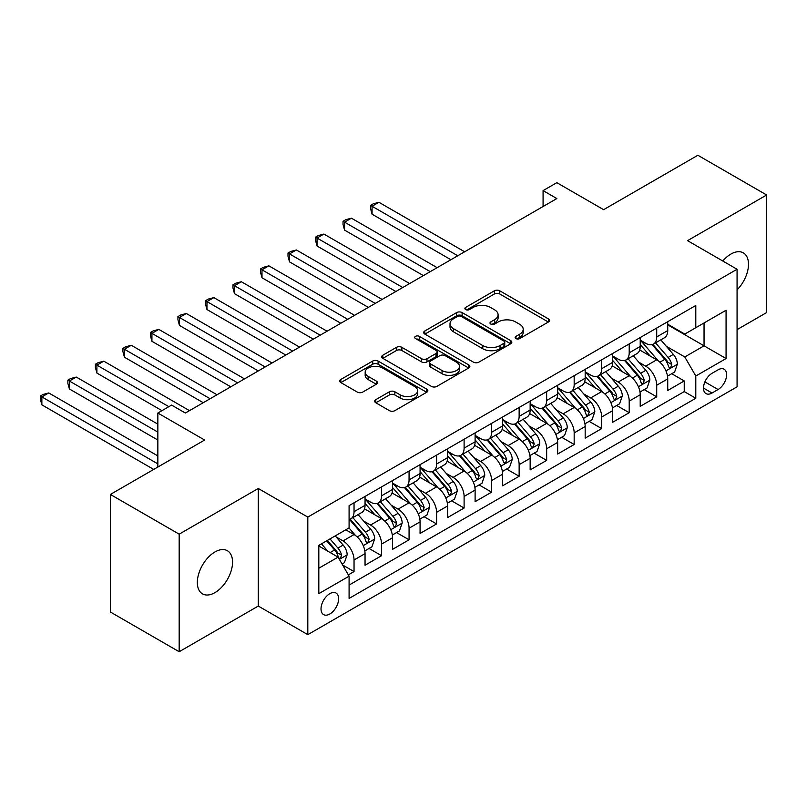 <?xml version="1.0" encoding="UTF-8"?>
<svg xmlns="http://www.w3.org/2000/svg" width="807" height="807" viewBox="0 0 807 807"><rect width="100%" height="100%" fill="white"/><g stroke="black" fill="none" stroke-linecap="round" stroke-linejoin="round"><path stroke-width="1.21" d="M515.915 338.567A2.673 1.543 0 0 0 519.698 338.567L548.397 322.003A3.823 2.209 0 0 0 549.506 320.44A3.823 2.209 0 0 0 548.397 318.886L499.775 290.813A3.823 2.209 0 0 0 494.378 290.813L465.679 307.386A2.673 1.543 0 0 0 464.893 308.476A2.673 1.543 0 0 0 465.679 309.565A2.673 1.543 0 0 0 469.462 309.565L473.174 307.417A12.226 7.061 0 0 1 490.454 307.417L494.509 309.757A12.226 7.061 0 0 1 498.09 314.75A12.226 7.061 0 0 1 494.509 319.743L490.797 321.882A2.673 1.543 0 0 0 490.01 322.971A2.673 1.543 0 0 0 490.797 324.071A2.673 1.543 0 0 0 494.58 324.071L498.292 321.922A12.226 7.061 0 0 1 515.572 321.922L519.627 324.263A12.226 7.061 0 0 1 523.208 329.256A12.226 7.061 0 0 1 519.627 334.239L515.915 336.388A2.673 1.543 0 0 0 515.128 337.477A2.673 1.543 0 0 0 515.915 338.567L515.915 336.388M214.944 592.631A24.906 14.375 120 0 0 231.216 570.68A24.906 14.375 120 0 0 227.392 550.727A24.906 14.375 120 0 0 214.944 551.958A24.906 14.375 120 0 0 198.673 573.908A24.906 14.375 120 0 0 202.486 593.861A24.906 14.375 120 0 0 214.944 592.631M737.073 289.884A24.906 14.375 120 0 0 743.328 252.853A24.906 14.375 120 0 0 730.88 254.084A24.906 14.375 120 0 0 722.8 261.014M329.821 613.996A12.448 7.192 120 0 0 337.962 603.021A12.448 7.192 120 0 0 336.055 593.044A12.448 7.192 120 0 0 329.821 593.659A12.448 7.192 120 0 0 321.69 604.635A12.448 7.192 120 0 0 323.597 614.611A12.448 7.192 120 0 0 329.821 613.996M375.8 399.657A3.823 2.209 0 0 0 374.68 401.22A3.823 2.209 0 0 0 375.8 402.774L389.438 410.652A3.823 2.209 0 0 0 394.845 410.652L426.711 392.252A3.823 2.209 0 0 0 427.831 390.689A3.823 2.209 0 0 0 426.711 389.135L378.1 361.062A3.823 2.209 0 0 0 372.693 361.062L340.826 379.461A3.823 2.209 0 0 0 339.707 381.025A3.823 2.209 0 0 0 340.826 382.579L357.299 392.091A3.823 2.209 0 0 0 362.706 392.091L376.344 384.223A3.823 2.209 0 0 0 377.464 382.659A3.823 2.209 0 0 0 376.344 381.106L368.174 376.385A10.219 5.901 0 0 1 365.178 372.209A10.219 5.901 0 0 1 371.492 366.761A10.219 5.901 0 0 1 382.619 368.042L414.627 386.523A10.219 5.901 0 0 1 417.623 390.689A10.219 5.901 0 0 1 411.318 396.146A10.219 5.901 0 0 1 400.181 394.865L394.845 391.778A3.823 2.209 0 0 0 389.438 391.778L375.8 399.657L375.8 402.774M737.073 329.629L766.65 312.551L766.65 194.991L697.863 155.267L603.616 209.679L556.84 182.675L543.081 190.623L556.84 198.562L185.358 413.033L171.609 405.084L157.849 413.033L157.849 467.041M179.174 534.163L179.174 651.733L258.28 606.057L258.28 488.487L179.174 534.163L110.377 494.449L204.625 440.037L157.849 413.033M258.28 488.487L307.81 517.085L737.073 269.256L737.073 386.815L307.81 634.655L307.81 517.085M766.65 194.991L687.544 240.657L737.073 269.256M473.437 362.151A3.823 2.209 0 0 0 478.844 362.151L510.71 343.752A3.823 2.209 0 0 0 511.83 342.198A3.823 2.209 0 0 0 510.71 340.635L462.098 312.571A3.823 2.209 0 0 0 456.691 312.571L424.825 330.971A3.823 2.209 0 0 0 423.705 332.524A3.823 2.209 0 0 0 424.825 334.088L473.437 362.151M416.573 339.152A2.673 1.543 0 0 1 419.287 339.525L419.287 336.348L468.716 364.885A3.823 2.209 0 0 1 469.835 366.439A3.823 2.209 0 0 1 468.716 368.002L436.839 386.402A3.823 2.209 0 0 1 431.442 386.402L382.821 358.338L382.821 355.211A3.823 2.209 0 0 0 381.711 356.775A3.823 2.209 0 0 0 382.821 358.338M382.821 355.211L396.469 347.343A3.823 2.209 0 0 1 401.866 347.343L421.587 358.722A3.823 2.209 0 0 0 426.984 358.722L436.032 353.496A3.823 2.209 0 0 0 437.152 351.943A3.823 2.209 0 0 0 436.032 350.379L415.504 338.526A2.673 1.543 0 0 1 414.727 337.437A2.673 1.543 0 0 1 416.372 336.015A2.673 1.543 0 0 1 419.287 336.348M179.174 651.733L110.377 612.009L110.377 494.449M348.331 574.877L354.041 571.578L342.622 564.991M336.126 536.927L343.036 540.922A15.565 8.988 60 0 1 354.041 559.987L365.046 553.632L365.046 565.223L381.56 555.69L369.031 548.467M363.644 521.04L370.544 525.034A15.565 8.988 60 0 1 381.56 544.1L392.565 537.744L392.565 549.335L409.068 539.802L396.55 532.58M391.153 505.162L398.063 509.146A15.565 8.988 60 0 1 409.068 528.212L420.074 521.857L420.074 533.457L436.587 523.925L424.068 516.692M418.672 489.274L425.582 493.259A15.565 8.988 60 0 1 436.587 512.324L447.592 505.969L447.592 517.569L464.106 508.037L451.587 500.804M446.19 473.386L453.1 477.371A15.565 8.988 60 0 1 464.106 496.436L475.111 490.081L475.111 501.682L491.624 492.149L479.106 484.916M473.709 457.498L480.619 461.483A15.565 8.988 60 0 1 491.624 480.548L502.63 474.193L502.63 485.794L519.143 476.261L506.614 469.028M501.228 441.611L508.128 445.595A15.565 8.988 60 0 1 519.143 464.661L530.149 458.305L530.149 469.906L546.652 460.373L534.133 453.151M528.736 425.723L535.646 429.717A15.565 8.988 60 0 1 546.652 448.773L557.657 442.418L557.657 454.018L574.17 444.486L561.652 437.263M556.255 409.835L563.165 413.83A15.565 8.988 60 0 1 574.17 432.895L585.176 426.54L585.176 438.13L601.689 428.598L589.171 421.375M583.774 393.947L590.684 397.942A15.565 8.988 60 0 1 601.689 417.007L612.695 410.652L612.695 422.243L629.208 412.71L616.689 405.487M611.292 378.069L618.202 382.054A15.565 8.988 60 0 1 629.208 401.119L640.213 394.764L640.213 406.365L656.716 396.832L656.716 385.232A15.565 8.988 -120 0 0 645.711 366.166L638.801 362.182M644.198 389.599L656.716 396.832M365.046 553.632A15.565 8.988 -120 0 0 354.041 534.567L345.779 529.796M392.565 537.744A15.565 8.988 -120 0 0 381.56 518.679L364.542 508.854M420.074 521.857A15.565 8.988 -120 0 0 409.068 502.791L392.051 492.966M447.592 505.969A15.565 8.988 -120 0 0 436.587 486.903L419.569 477.078M475.111 490.081A15.565 8.988 -120 0 0 464.106 471.016L447.088 461.19M502.63 474.193A15.565 8.988 -120 0 0 491.624 455.128L474.607 445.303M530.149 458.305A15.565 8.988 -120 0 0 519.143 439.24L502.125 429.425M557.657 442.418A15.565 8.988 -120 0 0 546.652 423.362L529.634 413.537M585.176 426.54A15.565 8.988 -120 0 0 574.17 407.474L557.153 397.649M612.695 410.652A15.565 8.988 -120 0 0 601.689 391.587L584.672 381.761M640.213 394.764A15.565 8.988 -120 0 0 629.208 375.699L612.19 365.874M718.079 369.818L712.026 373.318A12.065 6.96 120 0 0 704.148 383.95A12.065 6.96 120 0 0 705.994 393.614A12.065 6.96 120 0 0 712.026 393.019L718.079 389.519A12.065 6.96 120 0 0 725.967 378.887A12.065 6.96 120 0 0 724.111 369.223A12.065 6.96 120 0 0 718.079 369.818M318.815 568.239L338.083 557.123L349.088 576.188L349.088 598.431L695.795 398.255L695.795 376.022L684.79 356.956L666.32 346.294M349.088 576.188L318.815 593.659L318.815 545.371L349.088 527.889L349.088 505.646L695.795 305.48L695.795 327.723L726.068 310.241L726.068 358.54L695.795 376.022M365.046 498.978L370.544 502.156A15.565 8.988 60 0 0 378.332 502.922L389.337 496.567A15.565 8.988 -120 0 0 392.565 489.445L392.565 480.548M392.565 483.09L398.063 486.268A15.565 8.988 60 0 0 405.85 487.045L416.856 480.69A15.565 8.988 -120 0 0 420.074 473.558L420.074 464.661M420.074 467.203L425.582 470.38A15.565 8.988 60 0 0 433.369 471.157L444.375 464.802A15.565 8.988 -120 0 0 447.592 457.67L447.592 448.773M447.592 451.315L453.1 454.492A15.565 8.988 60 0 0 460.878 455.269L471.883 448.914A15.565 8.988 -120 0 0 475.111 441.782L475.111 432.885M475.111 435.427L480.619 438.605A15.565 8.988 60 0 0 488.396 439.381L499.402 433.026A15.565 8.988 -120 0 0 502.63 425.904L502.63 417.007M502.63 419.549L508.128 422.727A15.565 8.988 60 0 0 515.915 423.493L526.921 417.138A15.565 8.988 -120 0 0 530.149 410.017L530.149 401.119M530.149 403.661L535.646 406.839A15.565 8.988 60 0 0 543.434 407.606L554.439 401.25A15.565 8.988 -120 0 0 557.657 394.129L557.657 385.232M557.657 387.774L563.165 390.951A15.565 8.988 60 0 0 570.952 391.718L581.958 385.363A15.565 8.988 -120 0 0 585.176 378.241L585.176 369.344M585.176 371.886L590.684 375.063A15.565 8.988 60 0 0 598.461 375.83L609.467 369.475A15.565 8.988 -120 0 0 612.695 362.353L612.695 353.456M612.695 355.998L618.202 359.176A15.565 8.988 60 0 0 625.98 359.952L636.985 353.597A15.565 8.988 -120 0 0 640.213 346.465L640.213 337.568M349.088 585.085L684.235 391.587L684.235 380.944L667.732 390.477L667.732 378.876A15.565 8.988 -120 0 0 656.716 359.811L639.709 349.986M640.213 340.11L645.711 343.288A15.565 8.988 -120 0 0 653.499 344.064A15.565 8.988 -120 0 0 656.716 336.933L656.716 328.035M653.499 344.064L664.504 337.709A15.565 8.988 -120 0 0 667.732 330.577L667.732 321.68M354.041 502.791L354.041 511.688A15.565 8.988 60 0 1 350.813 518.81A15.565 8.988 60 0 1 349.088 519.446M350.813 518.81L361.818 512.455A15.565 8.988 -120 0 0 365.046 505.333L365.046 496.436M381.56 486.903L381.56 495.801A15.565 8.988 60 0 1 378.332 502.922M409.068 471.016L409.068 479.913A15.565 8.988 60 0 1 405.85 487.045M436.587 455.128L436.587 464.025A15.565 8.988 60 0 1 433.369 471.157M464.106 439.24L464.106 448.137A15.565 8.988 60 0 1 460.878 455.269M491.624 423.362L491.624 432.249A15.565 8.988 60 0 1 488.396 439.381M519.143 407.474L519.143 416.372A15.565 8.988 60 0 1 515.915 423.493M546.652 391.587L546.652 400.484A15.565 8.988 60 0 1 543.434 407.606M574.17 375.699L574.17 384.596A15.565 8.988 60 0 1 570.952 391.718M601.689 359.811L601.689 368.708A15.565 8.988 60 0 1 598.461 375.83M629.208 343.923L629.208 352.82A15.565 8.988 60 0 1 625.98 359.952M629.208 401.119L629.208 412.71M601.689 417.007L601.689 428.598M574.17 432.895L574.17 444.486M546.652 448.773L546.652 460.373M519.143 464.661L519.143 476.261M491.624 480.548L491.624 492.149M464.106 496.436L464.106 508.037M436.587 512.324L436.587 523.925M409.068 528.212L409.068 539.802M381.56 544.1L381.56 555.69M354.041 559.987L354.041 571.578M338.083 557.123L318.815 546.006M684.79 356.956L704.047 345.83L704.047 322.951L726.068 310.241M667.732 324.858L726.068 358.54M667.732 324.222L684.79 334.078L695.795 327.723M258.28 606.057L307.81 634.655M543.081 190.623L543.081 206.501M671.717 373.712L684.235 380.944M684.235 391.587L695.795 398.255M516.984 338.95L519.627 337.417A12.226 7.061 0 0 0 523.208 332.434L523.208 329.256M498.09 314.75L498.09 317.928A12.226 7.061 0 0 1 494.509 322.921L491.867 324.444M548.346 322.033L499.775 293.99A3.823 2.209 0 0 0 494.378 293.99L466.749 309.938M510.66 343.782L462.098 315.749A3.823 2.209 0 0 0 456.691 315.749L424.875 334.118M503.961 343.288A2.673 1.543 0 0 0 504.748 342.198A2.673 1.543 0 0 0 503.961 341.099L461.291 316.465A2.673 1.543 0 0 0 457.508 316.465L453.595 318.725A12.226 7.061 0 0 0 450.013 323.718A12.226 7.061 0 0 0 453.595 328.711L482.757 345.547A12.226 7.061 0 0 0 500.047 345.547L503.961 343.288L503.961 346.465A2.673 1.543 0 0 0 504.748 345.376L504.748 342.198M450.013 323.718L450.013 326.896A12.226 7.061 0 0 0 453.595 331.879L453.595 328.711M503.961 346.465L500.047 348.725A12.226 7.061 0 0 1 482.757 348.725L453.595 331.879M382.871 358.369L396.469 350.52L396.469 347.343M437.152 351.943L437.152 355.12A3.823 2.209 0 0 1 436.032 356.674L426.984 361.899A3.823 2.209 0 0 1 421.587 361.899L401.866 350.52A3.823 2.209 0 0 0 396.469 350.52M419.287 339.525L468.665 368.032M442.044 370.534A10.219 5.901 0 0 0 453.181 371.815A10.219 5.901 0 0 0 459.486 366.368A10.219 5.901 0 0 0 456.49 362.192L445.212 355.685A3.823 2.209 0 0 0 439.815 355.685L430.767 360.911A3.823 2.209 0 0 0 429.647 362.464A3.823 2.209 0 0 0 430.767 364.028L442.044 370.534L442.044 373.712A10.219 5.901 0 0 0 453.181 374.993A10.219 5.901 0 0 0 459.486 369.545L459.486 366.368M429.647 362.464L429.647 365.642A3.823 2.209 0 0 0 430.767 367.205L430.767 364.028M442.044 373.712L430.767 367.205M417.623 390.689L417.623 393.866A10.219 5.901 0 0 1 411.318 399.314A10.219 5.901 0 0 1 400.181 398.043L394.845 394.956A3.823 2.209 0 0 0 389.438 394.956L375.85 402.804M365.178 372.209L365.178 375.386A10.219 5.901 0 0 0 368.174 379.562L368.174 376.385M376.294 384.253L368.174 379.562M426.661 392.283L378.1 364.239A3.823 2.209 0 0 0 372.693 364.239L340.877 382.609M667.5 376.153L674.612 372.047L677.355 364.098A10.309 5.952 -120 0 0 673.341 354.414L660.772 339.858M658.25 360.82L643.34 343.56A29.768 17.189 -120 0 0 640.213 340.282M650.069 355.978L641.736 346.314A24.714 14.264 -120 0 0 640.213 344.66M464.65 251.784L378.937 202.295L372.067 206.269L372.067 214.208L450.901 259.723M652.096 344.619L664.817 359.347A10.309 5.952 60 0 1 668.489 366.449L669.235 367.669L670.627 367.478L671.787 364.542A10.309 5.952 -120 0 0 668.115 357.44L655.546 342.884M652.843 344.377L666.511 360.204A5.256 3.036 60 0 1 667.833 362.252L671.787 364.542M372.067 214.208L370.544 208.569L370.544 205.392L457.771 255.758M370.544 205.392L373.298 203.808L378.937 202.295M639.981 392.041L647.093 387.935L649.837 379.986A10.309 5.952 -120 0 0 645.822 370.302L633.253 355.746M630.731 376.708L615.822 359.438A29.768 17.189 -120 0 0 612.695 356.169M622.56 371.866L614.218 362.202A24.714 14.264 -120 0 0 612.695 360.547M437.142 267.672L351.428 218.183L344.549 222.157L344.549 230.096L423.382 275.611M624.578 360.507L637.298 375.235A10.309 5.952 60 0 1 640.97 382.336L641.726 383.557L643.118 383.355L644.279 380.43A10.309 5.952 -120 0 0 640.597 373.328L628.028 358.772M625.324 360.265L638.993 376.082A5.256 3.036 60 0 1 640.314 378.14L644.279 380.43M344.549 230.096L343.036 224.457L343.036 221.279L430.262 271.646M343.036 221.279L345.779 219.696L351.428 218.183M612.463 407.918L619.574 403.823L622.328 395.874A10.309 5.952 -120 0 0 618.313 386.19L605.734 371.634M603.212 392.595L588.303 375.326A29.768 17.189 -120 0 0 585.176 372.057M595.041 387.743L586.699 378.09A24.714 14.264 -120 0 0 585.176 376.435M409.623 283.56L323.91 234.07L317.03 238.045L317.03 245.984L395.864 291.498M597.059 376.395L609.779 391.113A10.309 5.952 60 0 1 613.451 398.224L614.208 399.445L615.6 399.243L616.76 396.318A10.309 5.952 -120 0 0 613.078 389.206L600.509 374.65M597.805 376.153L611.474 391.97A5.256 3.036 60 0 1 612.795 394.028L616.76 396.318M317.03 245.984L315.517 240.345L315.517 237.167L402.743 287.524M315.517 237.167L318.271 235.583L323.91 234.07M584.944 423.806L592.056 419.701L594.809 411.762A10.309 5.952 -120 0 0 590.795 402.078L578.216 387.521M575.704 408.473L560.794 391.213A29.768 17.189 -120 0 0 557.657 387.945M567.523 403.631L559.18 393.977A24.714 14.264 -120 0 0 557.657 392.323M382.104 299.447L296.391 249.958L289.511 253.933L289.511 261.872L368.345 307.386M569.55 392.283L582.261 407A10.309 5.952 60 0 1 585.943 414.102L586.689 415.333L588.081 415.131L589.241 412.195A10.309 5.952 -120 0 0 585.559 405.094L572.99 390.538M570.297 392.041L583.955 407.858A5.256 3.036 60 0 1 585.277 409.916L589.241 412.195M289.511 261.872L287.998 256.233L287.998 253.055L375.225 303.412M287.998 253.055L290.752 251.461L296.391 249.958M557.435 439.694L564.537 435.588L567.291 427.649A10.309 5.952 -120 0 0 563.276 417.965L550.707 403.409M548.185 424.361L533.276 407.101A29.768 17.189 -120 0 0 530.149 403.833M540.004 419.519L531.672 409.865A24.714 14.264 -120 0 0 530.149 408.201M354.586 315.325L268.872 265.846L261.993 269.81L261.993 277.759L340.826 323.274M542.032 408.171L554.742 422.888A10.309 5.952 60 0 1 558.424 429.99L559.17 431.22L560.562 431.019L561.722 428.083A10.309 5.952 -120 0 0 558.051 420.982L545.471 406.425M542.778 407.928L556.437 423.746A5.256 3.036 60 0 1 557.768 425.803L561.722 428.083M261.993 277.759L260.479 272.12L260.479 268.943L347.706 319.3M260.479 268.943L263.233 267.349L268.872 265.846M529.917 455.582L537.028 451.476L539.772 443.537A10.309 5.952 -120 0 0 535.757 433.853L523.188 419.297M520.666 440.249L505.757 422.989A29.768 17.189 -120 0 0 502.63 419.711M512.495 435.407L504.153 425.753A24.714 14.264 -120 0 0 502.63 424.089M327.067 331.213L241.364 281.734L234.484 285.698L234.484 293.647L313.318 339.162M514.513 424.048L527.233 438.776A10.309 5.952 60 0 1 530.905 445.878L531.652 447.098L533.054 446.907L534.204 443.971A10.309 5.952 -120 0 0 530.532 436.869L517.963 422.313M515.259 423.816L528.928 439.633A5.256 3.036 60 0 1 530.249 441.691L534.204 443.971M234.484 293.647L232.971 288.008L232.971 284.831L320.197 335.187M232.971 284.831L235.715 283.237L241.364 281.734M502.398 471.47L509.51 467.364L512.253 459.425A10.309 5.952 -120 0 0 508.239 449.741L495.669 435.185M493.148 456.137L478.238 438.877A29.768 17.189 -120 0 0 475.111 435.598M484.977 451.295L476.634 441.641A24.714 14.264 -120 0 0 475.111 439.976M299.558 347.101L213.845 297.612L206.965 301.586L206.965 309.535L285.799 355.05M486.994 439.936L499.715 454.664A10.309 5.952 60 0 1 503.386 461.765L504.143 462.986L505.535 462.794L506.695 459.859A10.309 5.952 -120 0 0 503.013 452.757L490.444 438.201M487.741 439.704L501.409 455.521A5.256 3.036 60 0 1 502.731 457.569L506.695 459.859M206.965 309.535L205.452 303.896L205.452 300.718L292.679 351.075M205.452 300.718L208.206 299.125L213.845 297.612M474.879 487.357L481.991 483.252L484.745 475.303A10.309 5.952 -120 0 0 480.73 465.629L468.151 451.073M465.639 472.024L450.72 454.765A29.768 17.189 -120 0 0 447.592 451.486M457.458 467.182L449.116 457.529A24.714 14.264 -120 0 0 447.592 455.864M272.04 362.989L186.326 313.499L179.447 317.474L179.447 325.423L258.28 370.927M459.476 455.824L472.196 470.552A10.309 5.952 60 0 1 475.868 477.653L476.624 478.874L478.016 478.682L479.176 475.747A10.309 5.952 -120 0 0 475.494 468.645L462.925 454.089M460.222 455.582L473.891 471.409A5.256 3.036 60 0 1 475.212 473.457L479.176 475.747M179.447 325.423L177.933 319.774L177.933 316.596L265.16 366.963M177.933 316.596L180.687 315.012L186.326 313.499M447.36 503.245L454.472 499.14L457.226 491.191A10.309 5.952 -120 0 0 453.211 481.507L440.632 466.95M438.12 487.912L423.211 470.652A29.768 17.189 -120 0 0 420.074 467.374M429.939 483.07L421.597 473.406A24.714 14.264 -120 0 0 420.074 471.752M244.521 378.876L158.808 329.387L151.928 333.362L151.928 341.3L230.762 386.815M431.967 471.712L444.677 486.439A10.309 5.952 60 0 1 448.359 493.541L449.106 494.762L450.498 494.57L451.658 491.634A10.309 5.952 -120 0 0 447.986 484.533L435.407 469.977M432.713 471.47L446.372 487.297A5.256 3.036 60 0 1 447.693 489.345L451.658 491.634M151.928 341.3L150.415 335.662L150.415 332.484L237.641 382.851M150.415 332.484L153.169 330.9L158.808 329.387M419.852 519.133L426.953 515.027L429.707 507.078A10.309 5.952 -120 0 0 425.692 497.394L413.123 482.838M410.602 503.8L395.692 486.53A29.768 17.189 -120 0 0 392.565 483.262M402.421 498.958L394.088 489.294A24.714 14.264 -120 0 0 392.565 487.64M217.002 394.764L131.289 345.275L124.409 349.249L124.409 357.188L203.243 402.703M404.448 487.599L417.158 502.317A10.309 5.952 60 0 1 420.84 509.429L421.587 510.649L422.979 510.448L424.139 507.522A10.309 5.952 -120 0 0 420.467 500.421L407.888 485.864M405.195 487.357L418.853 503.175A5.256 3.036 60 0 1 420.185 505.232L424.139 507.522M124.409 357.188L122.896 351.549L122.896 348.372L210.123 398.739M122.896 348.372L125.65 346.788L131.289 345.275M392.333 535.011L399.445 530.915L402.189 522.966A10.309 5.952 -120 0 0 398.174 513.282L385.605 498.726M383.083 519.688L368.174 502.418A29.768 17.189 -120 0 0 365.046 499.15M374.912 514.836L366.57 505.182A24.714 14.264 -120 0 0 365.046 503.528M189.494 410.652L103.78 361.163L96.901 365.137L96.901 373.076L161.975 410.652M376.93 503.487L389.65 518.205A10.309 5.952 60 0 1 393.322 525.317L394.068 526.537L395.47 526.335L396.62 523.41A10.309 5.952 -120 0 0 392.948 516.298L380.379 501.742M377.676 503.245L391.345 519.062A5.256 3.036 60 0 1 392.666 521.12L396.62 523.41M96.901 373.076L95.387 367.437L95.387 364.26L168.855 406.678M95.387 364.26L98.131 362.676L103.78 361.163M364.814 550.899L371.926 546.793L374.68 538.854A10.309 5.952 -120 0 0 370.655 529.17L358.086 514.614M355.564 535.566L348.987 527.949M347.393 530.724L346.324 529.483M157.849 424.149L76.261 377.051L69.382 381.025L69.382 388.964L157.849 440.037M349.411 519.375L362.131 534.093A10.309 5.952 60 0 1 365.803 541.194L366.56 542.425L367.952 542.223L369.112 539.288A10.309 5.952 -120 0 0 365.43 532.186L352.861 517.63M350.157 519.133L363.826 534.95A5.256 3.036 60 0 1 365.147 537.008L369.112 539.288M69.382 388.964L67.869 383.325L67.869 380.147L157.849 432.098M67.869 380.147L70.623 378.554L76.261 377.051M342.067 564.032L344.407 562.681L347.161 554.742A10.309 5.952 -120 0 0 343.146 545.058L335.228 535.888M327.844 551.211L321.468 543.837M319.875 546.611L318.815 545.391M157.849 455.925L48.743 392.938L41.863 396.903L41.863 404.852L153.713 469.432M326.694 540.821L334.612 549.981A10.309 5.952 60 0 1 338.294 557.082L339.041 558.313L340.433 558.111L341.593 555.176A10.309 5.952 -120 0 0 337.911 548.074L330.002 538.915M327.339 540.448L336.307 550.838A5.256 3.036 60 0 1 337.629 552.896L341.593 555.176M41.863 404.852L40.35 399.213L40.35 396.035L157.849 463.874M40.35 396.035L43.104 394.441L48.743 392.938M343.036 540.922L354.041 534.567M370.544 525.034L381.56 518.679M398.063 509.146L409.068 502.791M425.582 493.259L436.587 486.903M453.1 477.371L464.106 471.016M480.619 461.483L491.624 455.128M508.128 445.595L519.143 439.24M535.646 429.717L546.652 423.362M563.165 413.83L574.17 407.474M590.684 397.942L601.689 391.587M618.202 382.054L629.208 375.699M645.711 366.166L656.716 359.811M656.716 336.933L667.732 330.577M354.041 511.688L365.046 505.333M381.56 495.801L392.565 489.445M409.068 479.913L420.074 473.558M436.587 464.025L447.592 457.67M464.106 448.137L475.111 441.782M491.624 432.249L502.63 425.904M519.143 416.372L530.149 410.017M546.652 400.484L557.657 394.129M574.17 384.596L585.176 378.241M601.689 368.708L612.695 362.353M629.208 352.82L640.213 346.465M656.716 385.232L667.732 378.876M704.884 381.903L718.079 389.519M703.502 388.086L712.026 393.019M519.627 337.417L519.627 334.239M490.797 324.071L490.797 321.882M494.509 322.921L494.509 319.743M465.679 309.565L465.679 307.386M494.378 293.99L494.378 290.813M499.775 293.99L499.775 290.813M548.397 322.003L548.397 318.886M424.825 334.088L424.825 330.971M456.691 315.749L456.691 312.571M462.098 315.749L462.098 312.571M510.71 343.752L510.71 340.635M482.757 348.725L482.757 345.547M500.047 348.725L500.047 345.547M401.866 350.52L401.866 347.343M421.587 361.899L421.587 358.722M426.984 361.899L426.984 358.722M436.032 356.674L436.032 353.496M468.716 368.002L468.716 364.885M389.438 394.956L389.438 391.778M394.845 394.956L394.845 391.778M400.181 398.043L400.181 394.865M376.344 384.223L376.344 381.106M340.826 382.579L340.826 379.461M372.693 364.239L372.693 361.062M378.1 364.239L378.1 361.062M426.711 392.252L426.711 389.135M665.926 370.867L677.295 364.3M643.34 343.56L644.753 342.733M668.115 357.44L673.341 354.414M659.894 362.182L664.817 359.347M638.408 386.745L649.776 380.188M615.822 359.438L617.244 358.621M640.597 373.328L645.822 370.302M632.375 378.069L637.298 375.235M610.889 402.632L622.258 396.076M588.303 375.326L589.725 374.509M613.078 389.206L618.313 386.19M604.857 393.957L609.779 391.113M583.37 418.52L594.739 411.963M560.794 391.213L562.207 390.396M585.559 405.094L590.795 402.078M577.348 409.845L582.261 407M555.862 434.408L567.22 427.851M533.276 407.101L534.688 406.284M558.051 420.982L563.276 417.965M549.829 425.733L554.742 422.888M528.343 450.296L539.712 443.729M505.757 422.989L507.179 422.172M530.532 436.869L535.757 433.853M522.311 441.611L527.233 438.776M500.824 466.184L512.193 459.617M478.238 438.877L479.661 438.06M503.013 452.757L508.239 449.741M494.792 457.498L499.715 454.664M473.305 482.072L484.674 475.505M450.72 454.765L452.142 453.948M475.494 468.645L480.73 465.629M467.273 473.386L472.196 470.552M445.787 497.959L457.155 491.392M423.211 470.652L424.623 469.825M447.986 484.533L453.211 481.507M439.765 489.274L444.677 486.439M418.278 513.837L429.637 507.28M395.692 486.53L397.105 485.713M420.467 500.421L425.692 497.394M412.246 505.162L417.158 502.317M390.759 529.725L402.128 523.168M368.174 502.418L369.596 501.601M392.948 516.298L398.174 513.282M384.727 521.05L389.65 518.205M363.241 545.613L374.609 539.056M365.43 532.186L370.655 529.17M357.208 536.937L362.131 534.093M339.384 559.382L347.091 554.944M337.911 548.074L343.146 545.058M330.164 552.553L334.612 549.981"/></g></svg>
